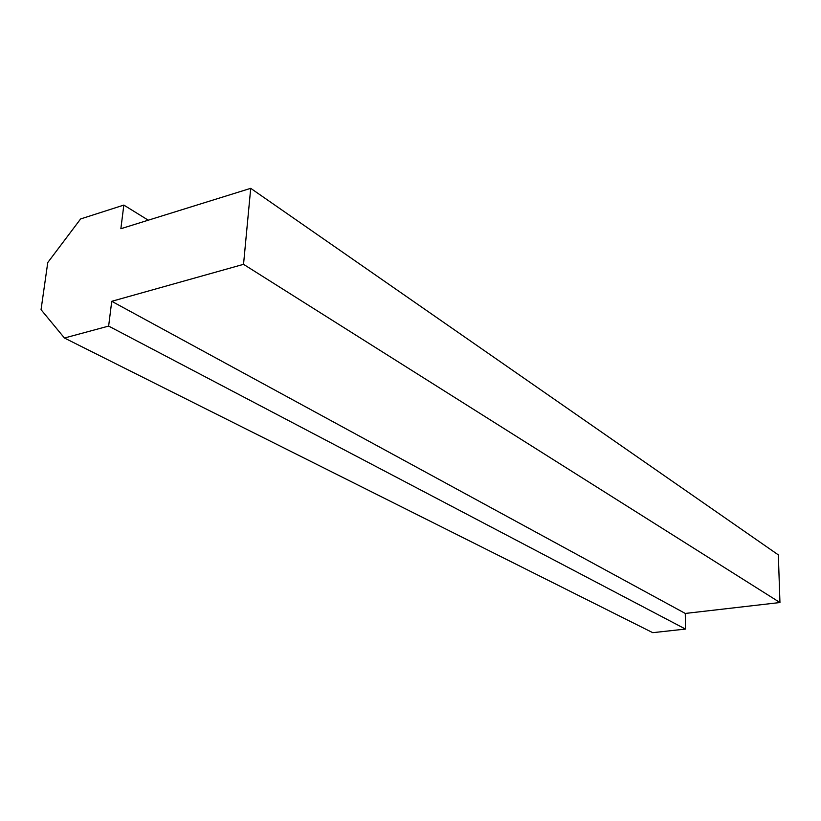 <?xml version="1.0" encoding="UTF-8"?>
<svg xmlns="http://www.w3.org/2000/svg" width="821" height="821" viewBox="0 0 821 821"><rect width="100%" height="100%" fill="white"/><g stroke="black" fill="none" stroke-linecap="round" stroke-linejoin="round"><path stroke-width="1.23" d="M41.05 309.671L47.762 262.546L80.612 218.95L123.838 205.086L120.861 228.72L250.713 188.327L243.539 264.331L111.748 301.307L108.639 326.081L64.438 338.016L41.05 309.671M148.262 220.192L123.838 205.086M243.539 264.331L779.95 602.532L778.339 554.893L250.713 188.327M779.95 602.532L685.278 613.441L111.748 301.307M685.278 613.441L685.473 629.071L108.639 326.081M685.473 629.071L652.746 632.673L64.438 338.016"/></g></svg>
